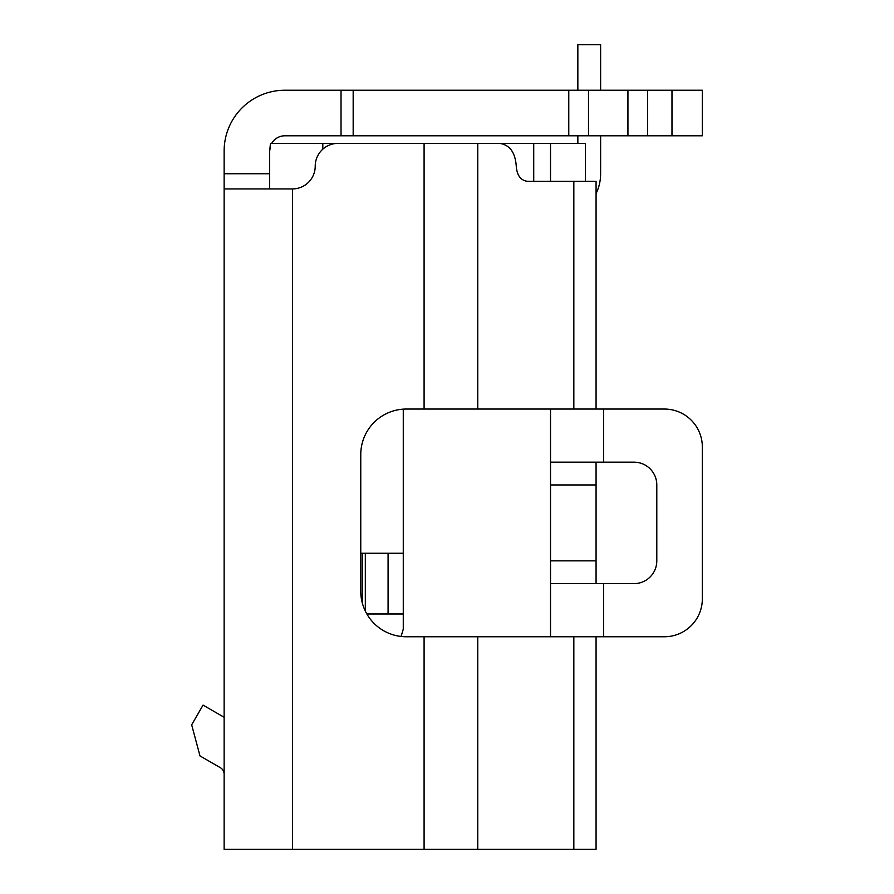 <?xml version="1.0" encoding="UTF-8"?>
<svg xmlns="http://www.w3.org/2000/svg" width="894" height="894" viewBox="0 0 894 894"><rect width="100%" height="100%" fill="white"/><g stroke="black" fill="none" stroke-linecap="round" stroke-linejoin="round"><path stroke-width="1.34" d="M577.848 90.238L577.848 44.7L600.623 44.7L600.623 90.238M600.623 135.787L600.623 173.738A45.538 45.538 0 0 1 596.074 193.596M360.763 553.263L403.272 553.263L403.272 409.15A45.538 45.538 0 0 1 406.312 409.05L424.091 409.05L424.091 143.375L270.469 143.375L269.675 150.963L270.469 146.147A15.176 15.176 0 0 0 269.675 150.963L269.887 148.426M424.091 143.375L585.447 143.375L585.447 181.326M577.848 135.787L577.848 143.375M271.709 143.375A15.176 15.176 0 0 1 284.862 135.787L627.934 135.787L627.934 90.238L284.862 90.238A60.725 60.725 0 0 0 224.137 150.963L224.137 849.3L596.074 849.3L596.074 636.763M550.525 181.326L550.525 143.375M362.282 553.263L362.282 602.88L362.282 553.263M366.864 613.988L403.272 613.988L403.272 629.175L401.082 636.461A45.538 45.538 0 0 0 406.312 636.763L550.525 636.763L550.525 560.862L596.074 560.862L596.074 583.626M403.272 553.263L403.272 613.988M365.322 553.263L365.322 610.848A23.914 23.914 0 0 1 365.322 611.071M388.085 553.263L388.085 610.848A46.678 46.678 0 0 1 387.985 613.988M627.934 90.238L702.338 90.238L702.338 135.787L671.975 135.787L671.975 90.238M627.934 135.787L671.975 135.787M269.675 188.925L269.675 150.963A15.176 15.176 0 0 1 270.469 146.147M224.137 717.279L203.05 705.109L191.662 724.833L199.999 755.933L220.337 767.678A7.588 7.588 0 0 1 224.137 774.249M224.137 150.516L224.17 148.75M224.606 143.375L224.193 148.303M224.159 149.343L224.137 150.147M341.027 135.787L341.027 90.238M353.175 135.787L353.175 90.238M224.137 188.925L292.45 188.925A22.775 22.775 0 0 0 315.224 166.15A22.775 22.775 0 0 1 337.988 143.375M406.312 409.05A45.538 45.538 0 0 0 360.763 454.588L360.763 591.225A45.538 45.538 0 0 0 406.312 636.763M424.091 409.05L550.525 409.05L550.525 560.862M573.836 409.05L573.836 181.326L527.449 181.326C520.666 180.409 516.933 175.347 516.263 166.15C515.246 152.349 509.647 144.75 499.478 143.375M573.836 181.326L596.074 181.326L596.074 409.05M656.799 560.862A22.775 22.775 0 0 1 634.025 583.626A22.775 22.775 0 0 0 656.799 560.862L656.799 484.95A22.775 22.775 0 0 0 634.025 462.176L550.525 462.176M664.387 409.05A37.95 37.95 0 0 1 702.338 447L702.338 598.812A37.95 37.95 0 0 1 664.387 636.763L603.662 636.763L664.387 636.763A37.95 37.95 0 0 0 702.338 598.812L702.338 447A37.95 37.95 0 0 0 664.387 409.05L603.662 409.05L664.387 409.05M550.525 583.626L603.662 583.626L603.662 636.763L550.525 636.763M596.074 462.176L596.074 560.862M603.662 583.626L634.025 583.626M603.662 462.176L603.662 409.05L550.525 409.05M634.025 462.176A22.775 22.775 0 0 1 656.799 484.95M322.812 149.175L322.812 143.375M588.498 135.787L588.498 90.238M533.729 181.326L533.729 143.375M647.658 135.787L647.658 90.238M269.675 173.738L224.137 173.738M292.45 188.925L292.45 849.3M424.091 849.3L424.091 636.763M477.765 409.05L477.765 143.375M477.765 849.3L477.765 636.763M573.836 849.3L573.836 636.763M596.074 484.95L550.525 484.95M568.774 135.787L568.774 90.238"/></g></svg>
